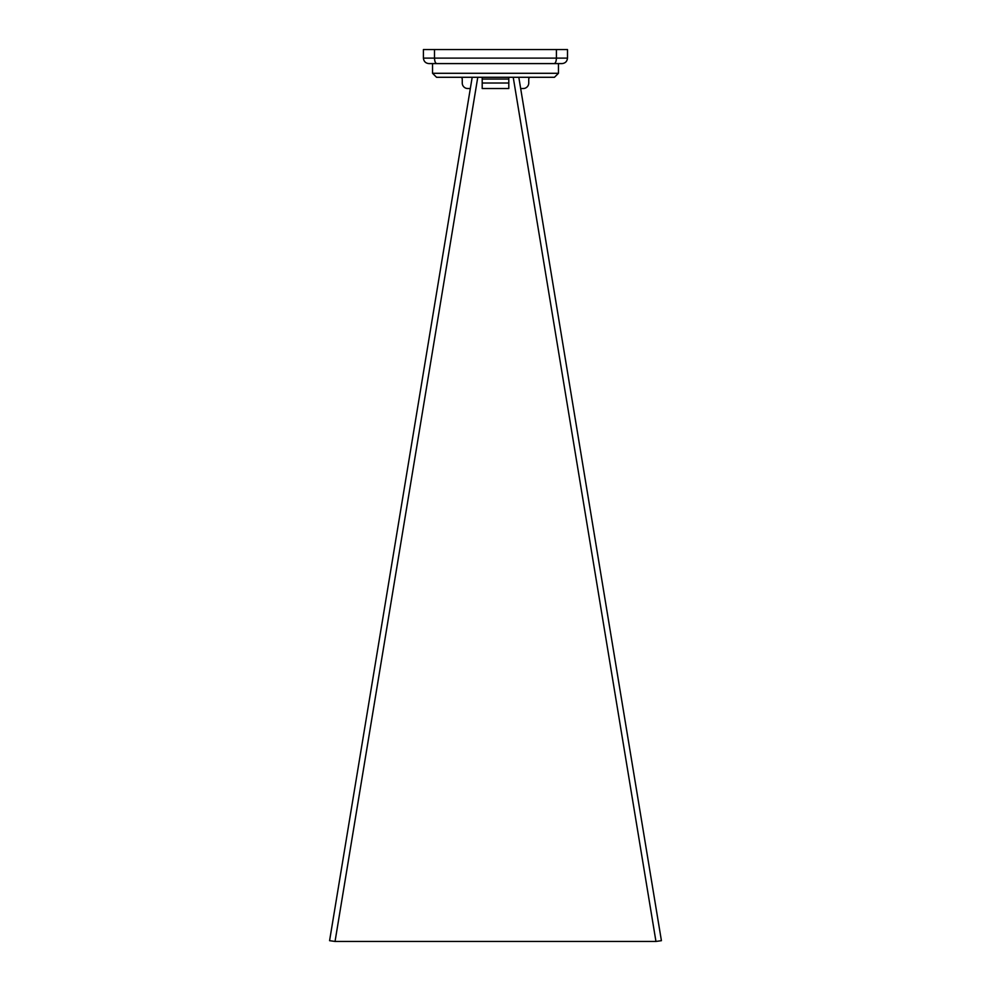 <?xml version="1.0" encoding="UTF-8"?>
<svg xmlns="http://www.w3.org/2000/svg" width="991" height="991" viewBox="0 0 991 991"><rect width="100%" height="100%" fill="white"/><g stroke="black" fill="none" stroke-linecap="round" stroke-linejoin="round"><path stroke-width="1.49" d="M558.453 73.297L554.452 77.286L436.548 77.286L432.547 73.297L558.453 73.297L558.453 63.597M470.329 88.521L467.752 88.521A5.5 5.5 0 0 1 462.252 83.021L462.252 79.057A1.771 1.771 0 0 0 460.481 77.286L472.187 77.286L329.582 940.682L335.045 941.45L477.773 77.286M520.671 88.521L523.248 88.521A5.5 5.5 0 0 0 528.748 83.021L528.748 79.057A1.771 1.771 0 0 1 530.519 77.286L518.813 77.286L661.418 940.682L655.955 941.45L335.045 941.45M513.227 77.286L655.955 941.45M561.996 63.597L428.917 63.597C425.597 63.251 423.776 61.417 423.417 58.11L423.417 49.55L567.496 49.55L567.496 58.11C567.137 61.417 565.304 63.251 561.996 63.597C565.304 63.251 567.137 61.417 567.496 58.11L556.409 58.11L556.409 49.55M428.917 63.597C425.597 63.251 423.776 61.417 423.417 58.11L434.504 58.11C434.653 61.417 435.408 63.251 436.783 63.597L431.221 63.597M554.13 63.597C555.505 63.251 556.261 61.417 556.409 58.11L434.504 58.11L434.504 49.55M482.196 83.021L482.196 88.521L508.804 88.521L508.804 83.021L482.196 83.021L482.196 77.286M508.804 77.286L508.804 83.021M508.804 79.057L482.196 79.057M432.547 73.297L432.547 63.597"/></g></svg>
